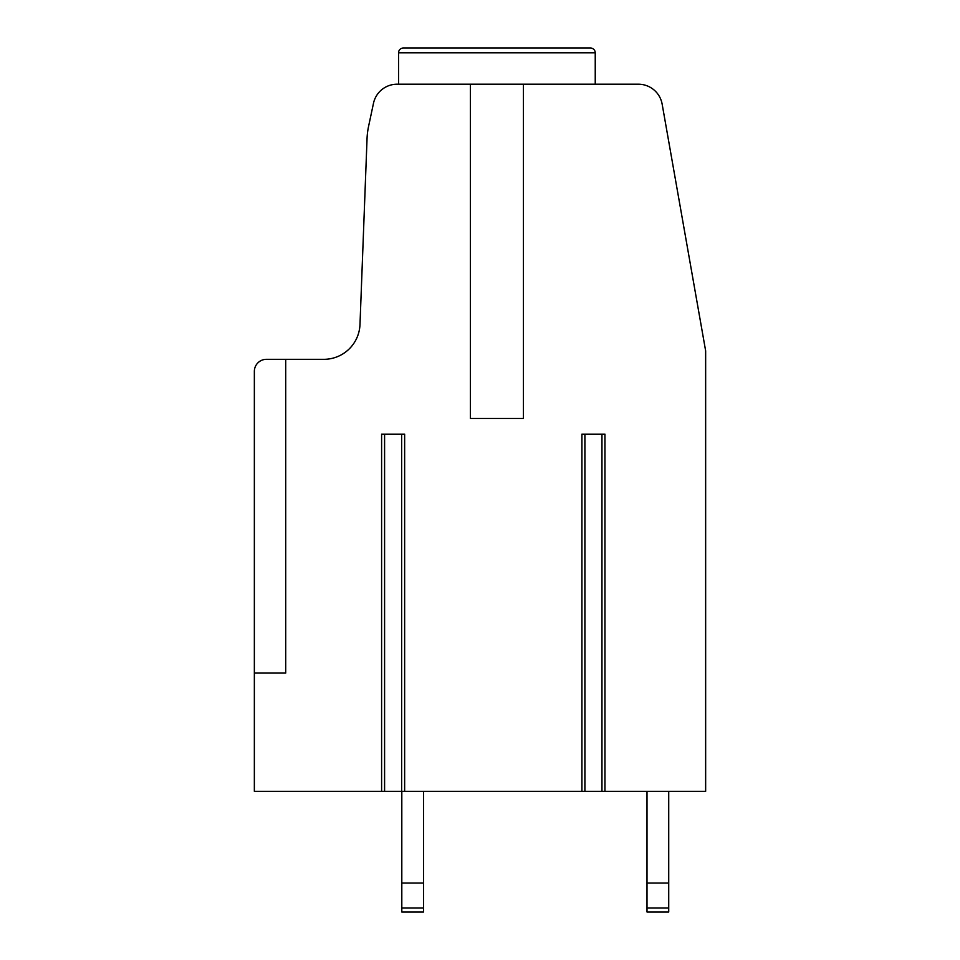 <?xml version="1.0" encoding="UTF-8"?>
<svg xmlns="http://www.w3.org/2000/svg" width="960" height="960" viewBox="0 0 960 960"><rect width="100%" height="100%" fill="white"/><g stroke="black" fill="none" stroke-linecap="round" stroke-linejoin="round"><path stroke-width="1.44" d="M523.44 84.204L523.44 418.464L470.352 418.464L470.352 84.204L397.08 84.204A24.132 24.132 0 0 0 373.476 103.32L368.568 126.408A72.408 72.408 0 0 0 367.044 138.72L359.988 324.504A36.204 36.204 0 0 1 323.808 359.328L285.72 359.328L285.72 673.068L254.352 673.068L254.352 791.328L705.648 791.328L705.648 350.88L662.148 104.148A24.132 24.132 0 0 0 638.376 84.204L470.352 84.204M604.944 791.328L604.944 434.148L581.916 434.148L581.916 791.328M404.64 791.328L404.64 434.148L381.6 434.148L381.6 791.328M254.352 673.068L254.352 371.4A12.072 12.072 0 0 1 266.412 359.328L285.72 359.328M383.952 791.328L384.588 791.328L384.588 434.148M584.268 791.328L584.904 791.328L584.904 434.148M668.724 908.04L647.004 908.04L647.004 912L668.724 912L668.724 791.328M647.004 908.04L647.004 791.328M668.724 883.044L647.004 883.044M423.528 908.04L401.808 908.04L401.808 912L423.528 912L423.528 791.328M401.808 908.04L401.808 791.328M423.528 883.044L401.808 883.044M595.236 84.204L595.236 52.824A4.824 4.824 0 0 0 590.412 48L403.38 48A4.824 4.824 0 0 0 398.544 52.824A4.824 4.824 0 0 1 403.38 48L425.1 48L403.38 48A4.824 4.824 0 0 0 398.544 52.824A4.824 4.824 0 0 1 403.38 48L425.1 48L403.38 48A4.824 4.824 0 0 0 398.544 52.824A4.824 4.824 0 0 1 403.38 48L425.1 48M590.412 48L568.692 48M398.544 84.204L398.544 52.824L595.236 52.824M601.956 434.148L601.956 791.328M401.64 434.148L401.64 791.328"/></g></svg>
